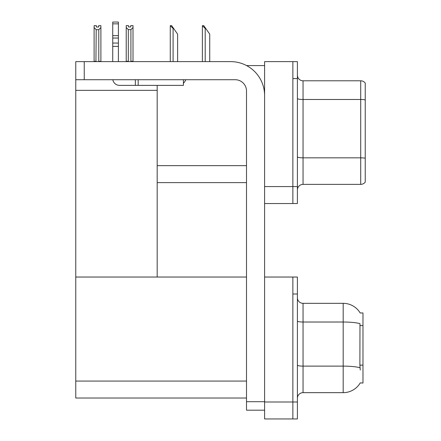 <?xml version="1.0" encoding="UTF-8"?>
<svg xmlns="http://www.w3.org/2000/svg" width="441" height="441" viewBox="0 0 441 441"><rect width="100%" height="100%" fill="white"/><g stroke="black" fill="none" stroke-linecap="round" stroke-linejoin="round"><path stroke-width="0.66" d="M246.58 65.582L264.6 65.582M292.868 277.036L292.868 418.95L297.394 418.95L297.394 277.036L264.6 277.036L264.6 61.624L292.868 61.624L292.868 203.538L264.6 203.538L264.6 186.576L292.868 186.576L292.868 203.538L297.394 203.538L297.394 186.576L292.868 186.576L292.868 78.586L297.394 78.586L297.394 186.576M157.178 182.618L246.508 182.618M157.178 90.35L157.178 277.036L75.764 277.036L75.764 90.35L157.178 90.35L157.178 85.372M75.764 90.35L75.764 61.624L84.242 61.624L84.242 79.722L235.202 79.722A11.306 11.306 0 0 1 246.508 91.028L246.508 401.707L264.6 401.707M264.6 203.538L264.6 418.95L292.868 418.95L292.868 293.998L297.394 293.998M157.178 277.036L246.508 277.036M75.764 277.036L75.764 398.03L246.508 398.03M360.203 313.011A19.79 19.79 0 0 0 343.186 303.331A19.79 19.79 0 0 1 360.203 313.011L362.976 312.939L362.976 383.047L360.258 382.882A19.79 19.79 0 0 1 343.186 392.661A19.79 19.79 0 0 0 360.159 383.047M297.394 190.027A5.656 5.656 0 0 1 303.044 184.371L360.716 184.371L360.716 80.791L303.044 80.791A5.656 5.656 0 0 1 297.394 75.141A5.656 5.656 0 0 0 303.044 80.791L303.044 184.371M365.236 83.057A5.656 5.656 0 0 0 360.716 80.791A5.656 5.656 0 0 1 365.236 83.057L365.236 182.111A5.656 5.656 0 0 1 360.716 184.371M292.868 61.624L297.394 61.624L297.394 78.586M365.236 100.267L365.236 99.875A5.656 0.981 180 0 0 360.716 99.484L303.044 99.484A5.656 0.981 -0 0 1 297.394 98.497M297.394 398.311A5.656 5.656 0 0 1 303.044 392.661L343.186 392.661L343.186 303.331L303.044 303.331A5.656 5.656 0 0 1 297.394 297.675A5.656 5.656 0 0 0 303.044 303.331L303.044 392.661M360.258 370.043L359.895 365.131L359.977 323.633A19.79 3.434 180 0 0 343.186 322.018L303.044 322.018A5.656 0.981 -0 0 1 297.394 321.037M202.645 25.666L203.797 25.666L205.776 28.494L205.208 28.494L202.38 25.666L202.38 61.624M209.734 61.624L209.734 34.15L205.776 28.494M170.535 25.666L171.681 25.666L173.66 28.494L173.098 28.494L170.27 25.666L170.27 61.624M177.618 61.624L177.618 34.15L173.66 28.494M130.916 29.646L128.32 29.646L126.225 27.491L126.225 25.611L128.485 25.611L128.485 26.951L130.751 26.951L130.751 25.611L133.011 25.611L133.011 27.491L130.916 29.646L130.916 61.288L133.011 61.288L133.011 61.624M133.011 61.288L133.011 27.491M128.32 29.646L128.32 61.288L126.225 61.288L126.225 61.624M128.32 61.288L127.989 61.624M126.225 27.491L126.225 61.288M130.751 26.951L128.485 26.951M98.635 27.011L96.375 27.011L98.635 27.011L98.635 25.666L100.895 25.666L100.895 61.343L98.801 61.343L98.801 29.707L96.204 29.707L95.929 61.624M94.109 61.343L94.109 27.551L94.109 61.343L96.204 61.343M96.375 27.011L96.375 25.666L94.109 25.666L94.109 27.551L96.204 29.707M100.895 27.551L98.801 29.707M100.895 61.343L100.895 61.624M264.6 410.185L246.508 410.185L246.508 401.707M264.6 95.548A33.924 33.924 0 0 0 230.676 61.624L84.242 61.624M84.242 79.722L75.764 79.722M183.412 79.722L183.412 85.372L119.522 85.372A6.786 6.786 0 0 1 112.83 79.722M138.182 85.372L138.182 79.722M112.736 61.624L112.736 46.388L118.392 46.388L118.392 61.624M135.354 79.722L135.354 85.372L119.522 85.372M112.736 46.388L112.736 43.069L118.392 43.069L118.392 46.388M118.392 23.853L112.736 23.853L112.736 22.05L118.392 22.05L118.392 38.036L112.736 38.036L112.736 43.069M112.736 38.036L112.736 23.853M118.392 38.036L118.392 43.069M118.392 35.655L112.736 35.655M183.412 83.211A8.478 8.478 0 0 0 185.755 79.722M157.178 165.656L246.508 165.656M264.6 401.988L297.394 401.988M75.764 381.068L246.508 381.068M362.976 325.557L359.895 325.557M362.976 365.131L359.895 365.131M365.236 158.22A5.656 0.981 180 0 0 360.716 157.828L303.044 157.828A5.656 0.981 0 0 1 297.394 156.847M360.038 367.75A19.79 3.434 180 0 0 343.186 366.118L303.044 366.118A5.656 0.981 0 0 1 297.394 365.137M205.208 61.624L205.208 28.494M173.098 61.624L173.098 28.494"/></g></svg>
